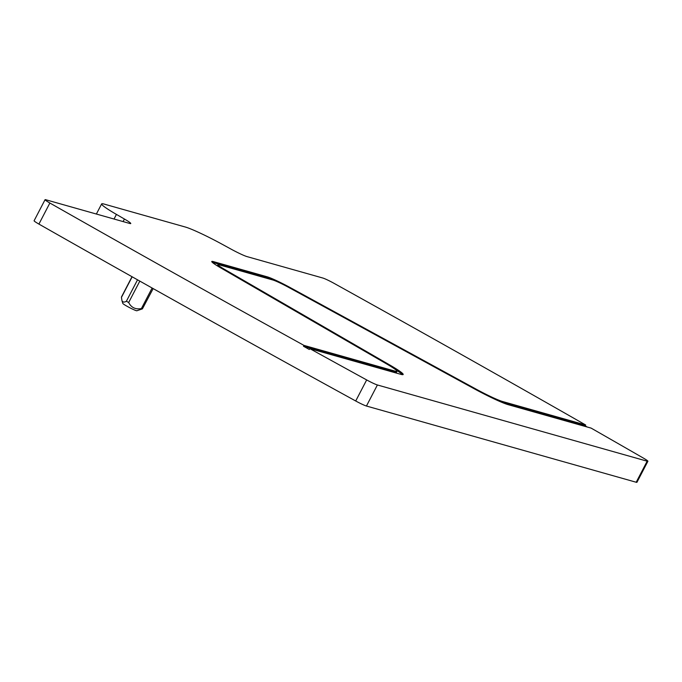 <?xml version="1.0" encoding="UTF-8"?>
<svg xmlns="http://www.w3.org/2000/svg" width="682" height="682" viewBox="0 0 682 682"><rect width="100%" height="100%" fill="white"/><g stroke="black" fill="none" stroke-linecap="round" stroke-linejoin="round"><path stroke-width="1.02" d="M45.063 199.69L34.1 220.746A9.923 0.81 27.5 0 0 38.917 224.08A2381.604 193.39 27.5 0 0 355.714 400.99A9.923 0.81 27.5 0 0 366.439 406.029L377.402 384.972A9.923 0.81 27.5 0 1 366.669 379.934A2381.604 193.39 27.5 0 1 309.781 348.613L309.33 349.491A2381.604 193.39 27.5 0 1 303.49 346.268L303.95 345.39A2381.604 193.39 27.5 0 1 49.871 203.023A9.923 0.81 27.5 0 1 45.063 199.69A9.923 0.81 27.5 0 1 45.805 199.749L129.657 223.44A14.885 1.211 27.5 0 0 130.765 223.525A14.885 1.211 27.5 0 0 124.431 219.033L116.434 214.404A34.731 2.822 27.5 0 1 101.644 203.918A34.731 2.822 27.5 0 1 104.244 204.114L185.342 227.029A34.731 2.822 27.5 0 1 222.213 244.292L231.189 249.194A14.885 1.211 27.5 0 0 246.986 256.594L322.825 278.026A9.923 0.81 27.5 0 1 333.992 283.311A2381.604 193.39 27.5 0 1 585.668 424.997L502.472 401.485A24.808 2.012 27.5 0 1 476.138 389.149L290.387 287.676A21.833 1.773 27.5 0 0 267.216 276.824L213.398 261.615A21.833 1.773 27.5 0 0 211.77 261.496A21.833 1.773 27.5 0 0 221.062 268.086L386.43 363.804A24.808 2.012 27.5 0 1 396.992 371.289A24.808 2.012 27.5 0 1 395.142 371.153L303.95 345.39M366.439 406.029L636.195 482.251A9.923 0.81 27.5 0 0 636.937 482.31L647.9 461.254A9.923 0.81 27.5 0 0 643.493 458.151A2381.604 193.39 27.5 0 0 591.115 428.108L508.116 404.656A31.756 2.575 27.5 0 1 474.408 388.868L288.657 287.386A14.885 1.211 27.5 0 0 272.86 279.995L219.041 264.787A14.885 1.211 27.5 0 0 217.925 264.701A14.885 1.211 27.5 0 0 224.267 269.194L389.635 364.913A31.756 2.575 27.5 0 1 403.156 374.503A31.756 2.575 27.5 0 1 400.786 374.324L309.781 348.613M636.195 482.251L647.158 461.194L377.402 384.972M647.158 461.194A9.923 0.81 27.5 0 0 647.9 461.254M587.176 426.992A2381.604 193.39 27.5 0 0 585.216 425.866L585.668 424.997M122.828 303.413A7.937 0.648 27.5 0 0 122.837 303.447A7.937 0.648 27.5 0 0 122.854 303.499A7.937 0.648 27.5 0 0 129.742 307.718A7.937 0.648 27.5 0 0 136.869 310.762L142.41 308.861L141.404 308.579L152.112 288.009M153.152 288.588L142.41 308.861M122.837 303.447L121.95 300.626C122.777 302.297 124.252 302.501 126.392 301.239L128.668 302.518C131.311 307.625 135.556 309.645 141.404 308.579M121.95 300.626L121.447 297.378L132.163 276.807M121.746 296.815L121.447 297.378M585.216 425.866L502.012 402.363L502.472 401.485M272.433 279.867A21.833 1.773 27.5 0 0 266.756 277.702L212.937 262.493A21.833 1.773 27.5 0 0 212.307 262.331M303.49 346.268L394.69 372.031A24.808 2.012 27.5 0 0 396.54 372.167L396.992 371.289M402.406 374.665A31.756 2.575 27.5 0 0 395.492 369.593M217.925 264.701L217.473 265.579A14.885 1.211 27.5 0 0 217.89 266.202M38.917 224.08L49.871 203.023M355.714 400.99L366.669 379.934M114.03 219.024L116.434 214.404M123.101 221.59L124.431 219.033M128.668 302.518L139.819 281.103M126.392 301.239L137.534 279.825M394.69 372.031L395.142 371.153M212.937 262.493L213.398 261.615M266.756 277.702L267.216 276.824M290.123 288.188L290.387 287.676M475.874 389.669L476.138 389.149M223.969 269.765L224.267 269.194M389.32 365.518L389.635 364.913M96.375 214.037L101.644 203.918M121.515 296.9L132.018 276.722"/></g></svg>
